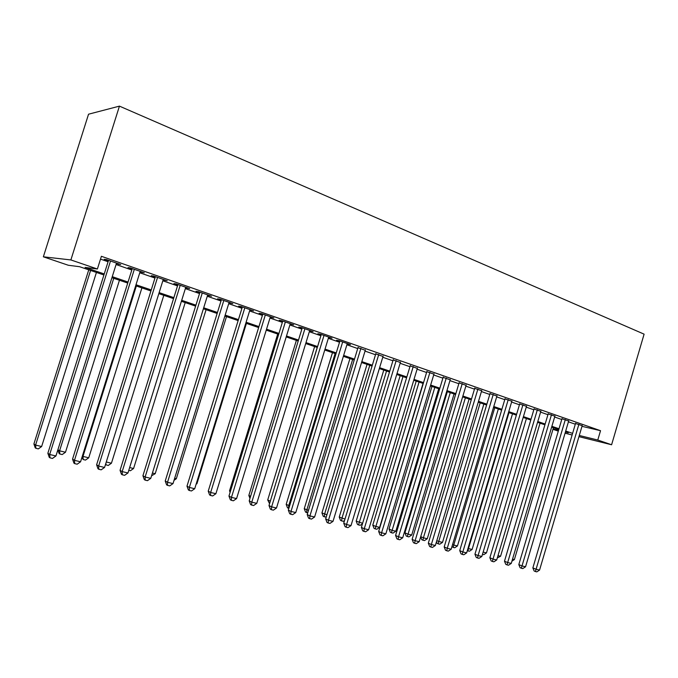<?xml version="1.0" encoding="UTF-8"?>
<svg xmlns="http://www.w3.org/2000/svg" width="678" height="678" viewBox="0 0 678 678"><rect width="100%" height="100%" fill="white"/><g stroke="black" fill="none" stroke-linecap="round" stroke-linejoin="round"><path stroke-width="1.02" d="M103.92 274.98L79.589 266.708L68.325 265.259L43.358 256.809L88.547 114.201L119.447 106.132L644.1 334.152L611.598 444.76L597.776 440.039L600.53 430.691L101.395 256.292L97.395 269.005L85.081 267.42L104.243 273.937M558.308 431.132L552.96 429.327M116.37 263.572L120.709 264.573L106.268 259.538L104.158 259.318L108.378 260.784M140.049 271.819L144.278 272.785L130.21 267.878L128.006 267.624L132.117 269.056M163.127 279.853L167.246 280.794L153.533 276.014L151.245 275.717L155.254 277.116M185.628 287.692L189.645 288.599L176.28 283.938L173.907 283.607L177.814 284.972M207.57 295.337L211.494 296.21L198.451 291.667L196.001 291.303L199.807 292.633M228.978 302.786L232.8 303.642L220.079 299.21L217.553 298.812L221.274 300.108M249.86 310.066L253.597 310.888L241.182 306.558L238.588 306.134L242.216 307.405M270.251 317.168L273.895 317.965L261.776 313.736L259.115 313.287L262.657 314.524M290.15 324.101L293.718 324.872L281.879 320.745L279.158 320.27L282.616 321.474M309.592 330.864L313.075 331.618L301.515 327.593L298.735 327.084L302.117 328.262M328.584 337.483L331.991 338.212L320.694 334.279L317.863 333.746L321.16 334.898M347.144 343.949L350.475 344.653L339.432 340.805L336.551 340.254L339.771 341.381M365.281 350.263L357.967 347.712M383.019 356.442L375.756 353.916M400.367 362.484L393.155 359.967M417.334 368.383L410.173 365.9M433.937 374.154L426.826 371.697M450.184 379.799L443.124 377.375M466.091 385.333L459.074 382.926M481.66 390.74L474.693 388.367M496.915 396.045L489.991 393.698M511.848 401.24L504.974 398.918M526.484 406.325L519.653 404.029M540.824 411.317L534.044 409.037M554.884 416.199L548.146 413.953M568.664 420.996L561.969 418.767M100.505 259.115L108.082 261.75M116.074 264.53L131.82 270.005M139.761 272.759L154.965 278.048M162.839 280.785L177.526 285.896M185.34 288.616L199.527 293.549M207.29 296.244L220.994 301.007M228.698 303.685L241.936 308.295M249.589 310.948L262.386 315.397M269.98 318.041L282.353 322.347M289.887 324.965L301.854 329.127M309.329 331.72L320.906 335.746M328.33 338.33L339.517 342.221M346.89 344.78L357.713 348.551M365.035 351.094L375.51 354.738M382.773 357.264L392.909 360.781M400.122 363.289L409.927 366.705M417.089 369.196L426.581 372.493M433.691 374.968L442.887 378.163M449.938 380.612L458.837 383.714M465.845 386.146L474.464 389.138M481.414 391.562L489.762 394.46M496.669 396.867L504.746 399.673M511.61 402.054L519.433 404.783M526.247 407.147L533.823 409.783M540.586 412.131L547.926 414.69M554.638 417.021L561.757 419.496M568.418 421.809L575.308 424.208M581.987 426.326L600.53 430.691M582.173 425.691L575.52 423.487M97.395 269.005L70.876 259.937L119.447 106.132M70.876 259.937L43.358 256.809M565.393 432.047L568.266 432.759L565.469 431.801M558.782 429.53L551.655 427.115M544.917 424.826L537.561 422.326M530.781 420.021L523.179 417.436M516.356 415.114L508.508 412.453M501.635 410.114L493.533 407.359M486.609 405.012L478.244 402.164M471.269 399.8L462.633 396.867M455.608 394.477L446.683 391.443M439.615 389.045L430.394 385.909M423.267 383.485L413.75 380.256M406.571 377.816L396.74 374.476M389.511 372.019L379.341 368.561M372.061 366.086L361.56 362.518M354.221 360.026L343.365 356.34M335.974 353.831L324.754 350.018M317.312 347.483L305.71 343.543M298.21 341L286.218 336.924M278.658 334.356L266.251 330.135M258.64 327.55L245.809 323.194M238.139 320.584L224.867 316.075M217.138 313.448L203.4 308.778M195.611 306.134L181.39 301.303M173.551 298.642L158.83 293.633M150.931 290.955L135.685 285.769M127.727 283.065L111.938 277.7M553.062 429.005L558.536 430.361M565.054 433.208L572.13 434.971M578.936 436.657L611.598 444.76M579.292 435.479L597.776 440.039M112.26 276.666L128.049 282.048M136.007 284.752L151.245 289.938M159.144 292.633L173.865 297.642M181.704 300.312L195.925 305.151M203.705 307.795L217.443 312.473M225.164 315.101L238.436 319.626M246.106 322.228L258.937 326.601M266.547 329.186L278.946 333.415M286.506 335.983L298.498 340.068M305.998 342.619L317.592 346.568M325.033 349.102L336.254 352.916M343.644 355.433L354.501 359.128M361.832 361.628L372.332 365.196M379.612 367.679L389.774 371.137M397.003 373.595L406.834 376.943M414.012 379.392L423.53 382.629M430.657 385.053L439.869 388.189M446.938 390.596L455.862 393.63M462.879 396.02L471.524 398.961M478.49 401.334L486.855 404.181M493.779 406.537L501.881 409.3M508.754 411.639L516.594 414.309M523.424 416.631L531.018 419.216M537.798 421.521L545.154 424.03M551.884 426.318L559.011 428.75M565.698 431.022L572.605 433.378M291.091 323.957L290.964 324.381M271.327 317.067L271.2 317.499M251.097 310.016L250.962 310.448M230.367 302.795L230.232 303.227M209.129 295.388L208.994 295.828M187.365 287.803L187.23 288.252M165.051 280.022L164.915 280.48M142.168 272.048L142.024 272.505M118.692 263.869L118.54 264.327M575.597 423.233L532.857 567.91L536.086 569.257L578.893 424.275M539.561 570.079L536.823 571.868L535.434 571.546L536.086 569.257L539.561 570.079L582.249 425.445M535.434 571.546L534.145 570.995L532.857 567.91M512.543 559.121L514.39 559.562L553.443 427.716M514.39 559.562L511.932 561.181M562.045 418.504L518.814 564.588L522.009 565.935L565.325 419.546M525.56 566.774L522.806 568.579L521.382 568.249L522.009 565.935L525.56 566.774L568.74 420.741M521.382 568.249L520.102 567.706L518.814 564.588M548.222 413.682L504.483 561.198L507.661 562.554L551.477 414.724M511.271 563.401L508.5 565.232L507.051 564.893L507.661 562.554L511.271 563.401L554.96 415.936M507.051 564.893L505.78 564.35L504.483 561.198M534.128 408.758L489.863 557.748L493.016 559.096L537.349 409.8M496.703 559.969L493.906 561.816L492.431 561.469L493.016 559.096L496.703 559.969L540.908 411.038M492.431 561.469L491.169 560.926L489.863 557.748M519.746 403.741L474.947 554.223L478.075 555.57L522.941 404.774M481.838 556.46L479.015 558.325L477.507 557.977L478.075 555.57L481.838 556.46L526.569 406.037M477.507 557.977L476.253 557.426L474.947 554.223M497.991 555.646L500.567 556.265L540.052 423.174M500.567 556.265L497.321 557.884M483.134 552.095L486.473 552.892L526.416 418.538M486.473 552.892L483.787 554.663L482.465 554.35M508.992 412.614L468.473 548.587L472.108 549.46L512.509 413.809M467.998 548.383L468.473 548.587L467.947 550.909L467.328 550.638M472.108 549.46L469.405 551.248L467.947 550.909M494.737 407.775L453.752 545.07L457.455 545.951L498.33 408.995M452.565 544.553L453.752 545.07L453.243 547.417L451.955 546.612M457.455 545.951L454.726 547.765L453.243 547.417M505.068 398.613L459.726 550.621L462.82 551.968L508.237 399.647M466.659 552.875L463.811 554.765L462.277 554.409L462.82 551.968L466.659 552.875L511.941 400.935M462.277 554.409L461.04 553.858L459.726 550.621M480.202 402.834L438.734 541.476L442.514 542.383L483.863 404.08M436.81 540.637L438.734 541.476L438.251 543.858L437.09 543.341L436.463 541.798M442.514 542.383L439.768 544.214L438.251 543.858M490.084 393.384L444.183 546.951L447.251 548.299L493.228 394.418M451.175 549.222L448.302 551.129L446.734 550.765L447.251 548.299L451.175 549.222L497.008 395.732M446.734 550.765L445.505 550.222L444.183 546.951M465.379 397.8L423.411 537.815L427.276 538.739L469.117 399.062M420.724 536.629L423.411 537.815L422.953 540.222L421.809 539.713L420.657 536.849M427.276 538.739L424.496 540.586L422.953 540.222M474.795 388.045L428.318 543.197L431.352 544.544L477.897 389.07M435.361 545.493L432.462 547.426L430.861 547.044L431.352 544.544L435.361 545.493L481.761 390.418M430.861 547.044L429.649 546.502L428.318 543.197M447.344 391.672L404.936 532.815L407.783 534.078L411.716 535.018L454.065 393.952M450.251 392.655L407.342 536.518L406.207 536.01L404.936 532.815M411.716 535.018L408.919 536.891L407.342 536.518M459.175 382.587L412.122 539.374L415.114 540.713L462.243 383.621M419.207 541.68L416.284 543.637L414.648 543.248L415.114 540.713L419.207 541.68L466.193 384.994M414.648 543.248L413.453 542.705L412.122 539.374M431.945 386.435L389.019 529.001L391.825 530.264L395.842 531.221L438.708 388.731M434.818 387.409L391.418 532.73L390.291 532.222L389.019 529.001M395.842 531.221L393.028 533.111L391.418 532.73M443.226 377.019L395.571 535.459L398.528 536.807L446.26 378.044M402.707 537.79L399.766 539.764L398.088 539.374L398.528 536.807L402.707 537.79L450.294 379.451M398.088 539.374L396.91 538.832L395.571 535.459M416.224 381.095L372.773 525.111L375.536 526.365L379.638 527.348L423.03 383.409M419.063 382.061L375.154 528.874L374.053 528.365L372.773 525.111M379.638 527.348L376.799 529.264L375.154 528.874M426.937 371.324L378.663 531.467L381.587 532.806L429.928 372.349M385.858 533.815L382.884 535.806L381.172 535.408L381.587 532.806L385.858 533.815L434.047 373.79M381.172 535.408L380.002 534.866L378.663 531.467M400.173 375.637L356.179 521.136L362.628 523.28M402.978 376.595L358.552 524.933L357.459 524.425L356.179 521.136M362.459 523.823L360.23 525.323L358.552 524.933M410.292 365.51L361.382 527.382L364.264 528.721L413.241 366.535M368.629 529.747L365.628 531.772L363.883 531.357L364.264 528.721L368.629 529.747L417.445 368.001M363.883 531.357L362.73 530.823L361.382 527.382M383.782 370.069L339.237 517.077L344.983 519.06M386.553 371.01L341.924 518.331L341.602 520.899L340.526 520.399L339.237 517.077M344.551 520.467L343.314 521.306L341.602 520.899M393.274 359.577L343.729 523.204L346.56 524.543L396.181 360.594M351.018 525.594L347.992 527.637L346.212 527.221L346.56 524.543L351.018 525.594L400.486 362.086M346.212 527.221L345.077 526.679L343.729 523.204M367.044 364.383L321.931 512.932L326.94 514.746M369.773 365.315L324.576 514.178L324.279 516.789L323.228 516.289L321.931 512.932M326.237 517.068L324.279 516.789M349.95 358.577L304.252 508.703L308.49 510.339M352.636 359.484L306.846 509.941L306.592 512.585L305.549 512.085L304.252 508.703M307.727 512.856L306.592 512.585M332.483 352.645L286.184 504.373L289.625 505.822M335.118 353.535L288.735 505.61L288.506 508.297L287.489 507.797L286.184 504.373M375.875 353.509L325.669 518.941L328.457 520.272L378.748 354.509M333.017 521.348L329.966 523.416L328.135 522.992L328.457 520.272L333.017 521.348L383.138 356.043M328.135 522.992L327.025 522.45L325.669 518.941M358.094 347.314L307.202 514.577L309.939 515.899L360.908 348.297M314.609 517L311.524 519.094L309.66 518.662L309.939 515.899L314.609 517L365.408 349.865M309.66 518.662L308.566 518.128L307.202 514.577M339.898 340.975L288.32 510.11L290.998 511.432L342.67 341.941M295.769 512.56L292.659 514.678L290.752 514.229L290.998 511.432L295.769 512.56L347.272 343.543M290.752 514.229L289.684 513.695L288.32 510.11M314.626 346.577L267.717 499.949L270.319 501.203M317.219 347.45L270.183 501.644M269.564 503.678L267.717 499.949M321.287 334.483L268.988 505.542L271.615 506.856L324.008 335.432M276.497 508.008L273.361 510.161L271.403 509.703L271.615 506.856L276.497 508.008L328.711 337.068M271.403 509.703L270.361 509.17L268.988 505.542M296.379 340.373L248.843 495.432L250.606 496.313M249.962 498.423L248.843 495.432M302.244 327.847L249.207 500.873L251.775 502.178L304.905 328.771M256.776 503.356L253.606 505.534L251.606 505.068L251.775 502.178L256.776 503.356L309.719 330.449M251.606 505.068L250.58 504.534L249.207 500.873M277.717 334.034L229.537 490.804L230.444 491.27M230.105 492.355L229.537 490.804M282.751 321.05L228.961 496.084L231.461 497.389L285.353 321.957M236.58 498.593L233.385 500.796L231.334 500.313L231.461 497.389L236.58 498.593L290.277 323.677M231.334 500.313L230.342 499.788L228.961 496.084M258.632 327.55L209.79 486.075M262.793 314.092L208.222 491.186L210.655 492.474L265.327 314.982M215.901 493.72L212.68 495.949L210.578 495.457L210.655 492.474L215.901 493.72L270.378 316.736M210.578 495.457L209.604 494.932L208.222 491.186M196.323 483.516L196.951 483.668L246.411 323.398M196.951 483.668L196.103 484.253M242.351 306.973L186.984 486.16L189.348 487.448L244.817 307.829M194.722 488.719L191.467 490.974L189.315 490.474L189.348 487.448L194.722 488.719L249.996 309.634M189.315 490.474L188.374 489.948L186.984 486.16M174.644 478.329L176.322 478.736L226.486 316.626M176.322 478.736L174.026 480.329M221.409 299.668L165.229 481.016L167.508 482.295L223.808 300.507M173.017 483.6L169.729 485.889L167.525 485.372L167.508 482.295L173.017 483.6L229.113 302.354M167.525 485.372L166.61 484.855L165.229 481.016M152.423 473.015L155.211 473.685L206.087 309.693M155.211 473.685L151.567 475.778M199.951 292.193L142.922 475.744L145.126 477.015L202.273 292.998M150.77 478.346L147.448 480.668L145.194 480.143L145.126 477.015L150.77 478.346L207.705 294.896M145.194 480.143L144.312 479.626L142.922 475.744M129.642 467.574L133.583 468.515L185.204 302.6M133.583 468.515L130.396 470.752L128.769 470.363M177.95 284.523L120.057 470.346L122.167 471.6L180.195 285.302M127.964 472.964L124.608 475.32L122.294 474.778L122.167 471.6L127.964 472.964L185.772 287.243M122.294 474.778L121.447 474.269L120.057 470.346M155.398 276.658L96.607 464.803L98.632 466.049L157.559 277.412M104.573 467.447L101.183 469.829L98.81 469.278L98.632 466.049L104.573 467.447L163.271 279.404M98.81 469.278L97.996 468.769L96.607 464.803M132.261 268.598L72.546 459.116L74.47 460.345L134.337 269.319M80.572 461.786L77.156 464.201L74.716 463.633L74.47 460.345L80.572 461.786L140.193 271.361M74.716 463.633L73.944 463.133L72.546 459.116M106.277 461.981L111.438 463.218L163.813 295.328M111.438 463.218L108.217 465.481L105.446 464.633M105.971 464.947L105.887 463.235M136.337 285.997L82.987 456.413L88.742 457.794L141.905 287.887M82.369 456.04L82.987 456.413L83.191 459.54L81.902 457.531M88.742 457.794L85.496 460.091L83.191 459.54M113.743 278.319L59.579 450.819L65.486 452.234L119.447 280.251M57.901 449.743L59.579 450.819L59.842 453.997L59.13 453.531L57.859 449.861M65.486 452.234L62.207 454.557L59.842 453.997M108.522 260.327L47.858 453.277L49.68 454.497L110.506 261.013M55.943 455.972L52.486 458.43L49.986 457.836L49.68 454.497L55.943 455.972L116.514 263.106M49.986 457.836L49.257 457.345L47.858 453.277M88.759 269.827L33.9 443.954L35.587 445.082L41.638 446.531L96.429 272.437M90.589 270.446L35.587 445.082L35.909 448.311L35.231 447.853L33.9 443.954M41.638 446.531L38.332 448.887L35.909 448.311"/></g></svg>
